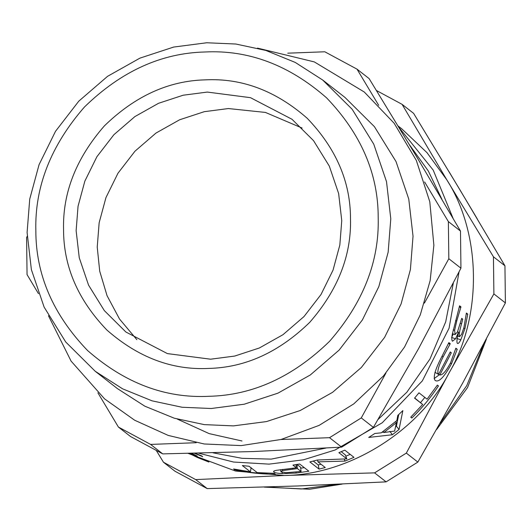 <?xml version="1.0" encoding="UTF-8"?>
<svg xmlns="http://www.w3.org/2000/svg" width="532" height="532" viewBox="0 0 532 532"><rect width="100%" height="100%" fill="white"/><g stroke="black" fill="none" stroke-linecap="round" stroke-linejoin="round"><path stroke-width="0.8" d="M251.849 468.426L250.978 468.32M242.333 465.54L249.076 466.265L257.189 472.602L274.312 473.354L275.403 474.205C261.638 474.218 248.072 472.755 234.698 469.836L233.608 468.985L250.452 471.877L242.333 465.54M251.084 467.621L250.452 471.877M234.838 469.244L234.698 469.836M282.459 470.601L280.923 471.818L286.01 472.709L301.079 471.465L297.408 468.599L282.459 470.601L282.419 469.423M280.643 469.65L280.923 471.818M297.408 468.599L296.916 464.356L300.587 467.216L301.079 471.465M304.311 467.648L300.693 468.18M295.998 464.642L296.364 467.788L292.933 465.108L299.669 464.024L308.873 471.212L296.111 473.054L282.166 473.606C277.771 473.367 275.004 472.848 273.867 472.03L273.581 471.585M273.887 471.159L273.867 472.03C273.122 471.399 273.933 470.833 276.301 470.348L296.364 467.788M410.877 417.048L411.828 418.032L410.737 417.188L422.667 404.473L414.687 397.976M424.842 397.411L420.519 402.618M422.667 404.473L414.554 398.136L418.963 392.822L427.083 399.16L437.384 385.088L438.468 385.939C430.707 397.57 421.829 408.263 411.828 418.032M437.317 385.181L438.468 385.939M453.264 333.996L451.934 336.756M457.939 336.071L457.473 337.115M451.548 337.428L455.558 338.798L452.479 341.218C451.695 340.467 451.602 338.292 452.2 334.708L459.588 305.8L460.965 306.871L456.735 321.015L454.614 330.312L455.173 334.615L452.373 333.71M457.533 331.835L458.551 332.134L455.558 338.798M466.271 313.847L467.748 314.106L464.948 328.557L460.832 339.788C459.296 342.761 458.145 343.958 457.387 343.366C456.509 342.236 456.928 338.512 458.644 332.207L458.551 332.134M461.57 318.907L462.727 319.16L461.563 323.755C459.475 331.15 458.823 335.426 459.621 336.576L461.563 334.389L463.924 327.559L466.384 313.049L467.748 314.106M457.713 335.971L459.748 336.643L457.706 336.005M452.38 333.67L454.973 334.502L457.427 332.054L461.703 318.355L462.727 319.16M459.236 307.084L460.872 307.363M459.369 306.605L460.965 306.871M439.385 374.721L434.152 378.578M451.555 363.695C444.213 377.155 438.747 382.754 435.156 380.473C432.842 377.54 435.143 369.434 442.059 356.174L448.875 342.595L450.232 343.652L450.045 344.124L443.169 356.832C438.355 366.349 436.832 372.214 438.581 374.435L450.252 351.965L451.322 352.796L439.824 374.98C442.531 375.26 446.135 371.15 450.624 362.658L455.678 348.679L457.234 349.278L451.555 363.695L450.391 363.137M455.678 348.679L455.871 348.207L457.234 349.278M438.667 374.295L439.824 374.98M450.112 352.277L451.322 352.796M434.95 372.28L438.581 374.435M448.409 343.486L450.045 344.124M448.636 343.04L450.232 343.652M383.133 431.485L383.865 432.529L394.611 431.073L396.453 422.614L383.865 432.529M395.622 421.617L396.453 422.614M383.585 432.13L381.983 432.317M398.747 414.528L396.393 426.192L395.555 426.883M397.79 415.412L402.864 410.611L399.04 429.49L392.363 434.744L368.736 437.437L374.841 433.48L381.284 432.815L396.845 420.566L397.79 415.412M389.863 431.326L392.363 434.744M396.393 426.192L399.04 429.49M321.035 464.243L318.209 464.935L313.282 461.091M350.189 454.368L345.82 456.197M318.209 464.935L319.074 469.111L309.87 461.922L317.305 460.02L346.837 458.863L345.321 454.893L341.231 451.695M317.531 460.02L317.976 461.856L325.265 467.548L319.074 469.111M344.264 459.069L344.989 461.091L317.976 461.856M346.837 458.863L338.897 452.666L344.789 450.152L353.993 457.34L344.989 461.091M189.771 453.39L196.654 456.808L207.593 461.031L208.896 462.049L197.232 457.42L189.146 453.404M191.819 453.344L197.252 456.11L191.068 453.364M202.652 456.629L194.393 453.291M195.271 453.271L201.754 455.931L202.592 456.775M398.116 126.004L401.806 128.884L426.99 152.657L446.8 179.816C481.407 233.834 482.411 316.194 449.154 372.766C419.203 431.12 348.786 474.97 284.181 475.495L235.463 471.019L188.242 453.424M241.967 440.981L209.202 433.627L177.382 419.123M402.079 104.339L413.59 113.329L460.227 190.303L504.948 265.781L505.4 302.914L493.889 293.923L493.437 256.79L446.8 179.816L402.079 104.339L376.457 90.52M504.948 265.781L493.437 256.79M505.4 302.914L462.581 383.246L417.853 462.095L406.335 453.104L449.154 372.766L493.889 293.923M417.853 462.095L386.099 481.866L374.588 472.875L406.335 453.104M386.099 481.866L297.601 485.975L207.194 488.595L195.683 479.605L284.181 475.495L374.588 472.875M207.194 488.595L174.988 471.232L163.477 462.242L195.683 479.605M156.228 450.385L163.477 462.242M27.192 236.401L26.6 237.472L27.052 274.605L38.47 293.657M378.698 105.336L357.012 69.147L324.806 51.784L287.759 53.18M357.012 69.147L369.135 78.616L416.11 155.856L460.493 231.068L460.945 268.201L418.471 348.806L373.398 427.382L341.65 447.153L253.491 451.535L162.739 453.889L130.54 436.526L118.41 427.056L150.616 444.419L162.739 453.889M424.416 303.1L448.822 258.732L448.37 221.598L424.609 181.951M448.37 221.598L460.493 231.068M448.822 258.732L460.945 268.201M97.888 392.809L118.41 427.056M280.923 439.512L329.521 437.683L341.65 447.153M150.616 444.419L196.222 442.704M329.521 437.683L361.275 417.913L373.398 427.382M361.275 417.913L385.939 373.058M341.757 220.64L339.835 245.026L333.032 270.156L320.995 294.542L304.011 316.547L282.984 334.695L259.35 347.988L234.712 356.061L210.572 359.2L167.4 353.6L125.885 332.008L104.345 310.628L88.565 285.145L79.255 257.761L76.129 230.635L78.051 206.25L84.854 181.119L96.891 156.734L113.875 134.729L134.902 116.581L158.536 103.294L183.174 95.215L207.314 92.076L250.486 97.675L292.002 119.274L313.541 140.654L329.321 166.137L338.631 193.515L341.757 220.64M350.495 218.738C351.439 255.546 337.847 290.08 309.724 322.345C279.054 352.184 245.412 367.539 208.79 368.423C172.175 370.299 138.187 357.484 106.826 329.98C77.938 299.862 63.514 266.386 63.554 229.538C62.616 192.737 76.202 158.204 104.332 125.938C134.995 96.099 168.637 80.744 205.266 79.86C241.874 77.985 275.862 90.799 307.23 118.297C336.118 148.421 350.535 181.897 350.495 218.738M378.205 217.701C379.329 261.611 363.117 302.821 329.561 341.318C292.966 376.915 252.826 395.243 209.129 396.293C165.445 398.528 124.894 383.239 87.467 350.428C53.001 314.492 35.79 274.545 35.843 230.582C34.72 186.672 50.932 145.462 84.495 106.965C121.083 71.368 161.223 53.04 204.92 51.99C248.604 49.755 289.155 65.044 326.582 97.855C361.048 133.791 378.259 173.738 378.205 217.701M390.787 218.792L388.154 252.188L378.837 286.588L362.365 319.978L339.103 350.109L310.322 374.96L277.957 393.155L244.228 404.214L211.177 408.51L182.037 407.246L152.066 400.842L122.619 388.839L95.221 371.276L65.729 342.003L44.123 307.11L31.375 269.624L27.099 232.484L29.732 199.094L39.049 164.687L55.521 131.298L78.783 101.166L107.57 76.322L139.929 58.128L173.658 47.062L206.709 42.766L235.856 44.03L265.82 50.434L295.267 62.437L322.665 80.006L352.164 109.273L373.763 144.165L386.511 181.658L390.787 218.792M322.665 80.006L344.909 97.376L374.408 126.649L396.014 161.542L408.756 199.028L413.032 236.168L410.405 269.558L401.088 303.965L384.616 337.355L361.354 367.479L332.567 392.33L300.201 410.524L266.479 421.583L233.422 425.886L204.281 424.622L174.31 418.212L144.87 406.209L117.472 388.646L95.221 371.276M136.864 339.689L119.527 319.027L107.045 295.666L99.717 271.2L97.23 247.107L99.151 222.722L105.954 197.598L117.984 173.206L134.975 151.201L155.996 133.053L179.636 119.767L204.268 111.687L228.408 108.548L265.435 112.432L302.116 128.059M292.7 468.273L292.786 469.204M282.146 472.31L282.166 473.606M296.031 472.117L296.111 473.054M456.808 338.478L460.832 339.788M463.731 328.244L464.948 328.557M460.399 323.469L461.563 323.755M453.178 329.873L454.614 330.312M455.525 320.71L456.735 321.015M442.006 356.274L443.169 356.832M198.722 453.191L233.568 462.042L269.066 464.13L303.406 459.814L335.08 450.006L382.229 422.78L422.361 380.859L449.068 328.224L459.036 271.958M453.051 218.293L433.208 170.1L399.067 127.574M409.414 144.704L428.32 171.011L441.972 199.407M453.297 283.21L445.703 321.84L429.956 359.04L406.84 392.244L378.126 419.422M325.89 448.084L271.2 459.123L242.053 458.311L213.046 452.832M449.334 172.182L475.847 216.477M483.522 344.57L466.724 385.68L440.27 423.166M336.703 484.346L301.438 488.974L266.406 487.053M257.475 48.106L314.306 61.905L364.267 91.996L394.146 123.244L416.343 160.445L429.796 201.781L433.873 245.232L430.162 280.577L420.293 314.858L404.573 346.984L383.486 375.931L353.747 403.908L319.127 425.381L281.082 439.472L241.176 445.603L204.162 443.974L168.218 435.422L134.636 420.214L104.598 398.894L71.082 361.102L48.472 315.762M449.028 171.676L477.297 218.925M486.394 339.177L467.535 387.569L436.692 429.444M342.136 484.1L309.69 489.234L264.331 487.119"/></g></svg>
